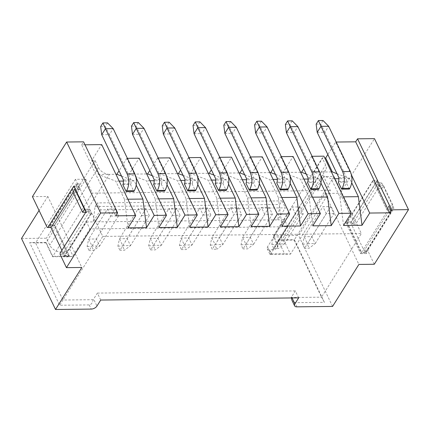 <?xml version="1.0" encoding="UTF-8"?>
<svg xmlns="http://www.w3.org/2000/svg" width="430" height="430" viewBox="0 0 430 430"><rect width="100%" height="100%" fill="white"/><g stroke="black" fill="none" stroke-linecap="round" stroke-linejoin="round"><path stroke-width="0.32" stroke-dasharray="2.15 1.61" d="M387.607 210.942L373.143 180.756L346.822 222.767L361.297 252.98L361.673 252.383M374.283 264.256L367.946 251.034L367.989 249.739L364.758 249.771L365.957 252.276L361.496 252.329L387.441 210.915M346.822 222.767L350.67 222.729L365.145 252.937L361.297 252.98M350.67 222.729L376.615 181.315L379.018 186.324L377.137 189.329L386.812 209.517L388.688 206.513L391.09 211.528L365.145 252.937M373.143 180.756L376.223 180.724A0.919 0.5 -25.6 0 1 376.675 180.928A0.919 0.5 -25.6 0 1 376.615 181.315M378.282 188.716L381.668 188.684L391.343 208.867L387.957 208.905L378.282 188.716A0.919 0.5 154.4 0 0 377.137 189.329M381.668 188.684L383.549 185.679L393.219 205.868L391.343 208.867M383.549 185.679L378.626 185.733L376.223 180.724M391.09 211.528A0.919 0.5 154.4 0 0 391.149 211.135A0.919 0.5 154.4 0 0 390.698 210.936L388.295 205.922L392.757 205.873L381.657 182.707L378.427 182.739L352.482 224.154L355.717 224.121L355.008 224.025L340.264 193.253L374.482 138.637M367.989 249.739L393.934 208.324L392.757 205.873L393.219 205.868M388.295 205.922A0.919 0.5 -25.6 0 1 388.747 206.126A0.919 0.5 -25.6 0 1 388.688 206.513M386.812 209.517A0.919 0.5 -25.6 0 1 387.957 208.905M379.018 186.324A0.919 0.5 154.4 0 0 379.077 185.937A0.919 0.5 154.4 0 0 378.626 185.733M372.987 180.756L377.357 180.514L378.427 182.739M355.008 224.025L352.541 224.051L351.477 221.821L345.473 221.891L360.684 253.63L361.496 252.329L346.951 221.977L372.896 180.562M393.934 208.324L390.703 208.362L391.902 210.867L365.957 252.276L366.683 253.566L365.484 251.061L367.946 251.034M360.684 253.63L366.683 253.566M345.473 221.891L351.417 221.928L377.357 180.514M381.657 182.707L355.717 224.121M351.477 221.821L352.541 224.051M391.902 210.867L390.671 210.877M390.703 208.362L364.758 249.771L365.484 251.061M100.668 209.883L93.149 221.885L277.844 219.859L279.774 204.492L282.032 200.891L97.331 202.922L100.668 209.883L285.369 207.851L277.844 219.859L284.466 219.784L267.546 246.793A4.596 2.494 154.4 0 0 267.25 248.733A4.596 2.494 154.4 0 0 269.513 249.749L272.593 249.717A9.191 5.859 32.1 0 0 277.044 247.637A9.191 5.859 32.1 0 0 276.952 242.671L273.614 235.71L298.549 235.436L324.87 193.425L358.894 264.428M324.87 193.425L340.264 193.253M273.614 235.71L322.285 158.03L324.736 158.003M351.552 175.209L335.658 142.045L327.832 154.542M335.658 142.045L336.212 142.04M332.573 306.44L298.549 235.436M296.861 306.832L294.862 302.656L324.413 302.333L294.394 239.682L277.925 239.859L284.596 253.786L271.513 253.926L269.513 249.749M272.593 249.717L321.258 172.038A9.191 5.859 32.1 0 0 325.714 169.952A9.191 5.859 32.1 0 0 325.617 164.991L322.285 158.03M343.538 225.497L339.915 196.881L331.245 178.783L313.868 172.118L331.406 171.925M337.012 173.709L349.714 178.579L351.724 182.777M239.058 172.941L221.52 173.129L238.892 179.799L247.567 197.897L251.19 226.508M221.52 173.129L231.512 157.186M219.751 157.315L219.198 157.321L228.416 176.563M213.882 175.058L226.578 179.933L228.588 184.126M219.198 157.321L211.367 169.812M220.214 198.198L216.784 198.235L220.407 226.846M216.784 198.235L208.109 180.132L190.737 173.467L200.724 157.52M188.969 157.649L188.415 157.659L197.633 176.902M183.099 175.397L195.795 180.272L197.805 184.465M188.415 157.659L180.584 170.151M189.431 198.536L185.996 198.574L189.619 227.185M185.996 198.574L177.327 180.471L159.955 173.806L169.941 157.858M158.181 157.987L157.627 157.998L166.851 177.241M152.311 175.736L165.012 180.611L167.023 184.803M157.627 157.998L149.801 170.49M158.649 198.875L155.214 198.913L158.837 227.524M155.214 198.913L146.544 180.81L129.167 174.145L139.159 158.197M127.398 158.326L126.845 158.331L136.068 177.579M121.529 176.074L134.23 180.944L136.24 185.142M126.845 158.331L119.019 170.828M127.866 199.208L124.431 199.246L128.054 227.862M124.431 199.246L115.761 181.148L98.384 174.483L91.714 160.562L101.706 144.614M84.995 144.797L81.695 144.835L115.718 215.838M81.695 144.835L83.576 141.835M60.114 254.415L62.576 254.388L63.774 256.893L69.778 256.828L54.567 225.083L48.569 225.148L49.633 227.379L47.171 227.405M32.427 196.634L47.821 196.467L81.84 267.471M47.821 196.467L39.055 210.463M21.5 238.478L46.435 238.204L49.772 245.165A9.191 5.859 32.1 0 0 60.802 252.044L63.882 252.012L65.881 256.189L52.799 256.328L46.128 242.407L29.659 242.59L59.673 305.241L89.225 304.913C91.214 304.66 92.531 302.919 93.17 299.688L93.622 299.087L96.954 306.047M100.717 300.049L97.379 293.088L93.622 299.087M298.656 297.872L295.319 290.911L291.562 296.915L292.056 297.947M97.379 293.088L295.319 290.911M291.519 296.915A4.644 2.521 154.4 0 0 291.223 297.512L321.506 297.178L324.413 302.333M294.862 302.656L292.024 300.419M291.309 297.952L291.26 297.512M339.915 196.881L343.35 196.843M313.868 172.118L323.86 156.171M312.099 156.3L311.546 156.305L303.72 168.802M320.769 175.548L311.546 156.305M306.23 174.042L318.931 178.918L320.941 183.115M312.755 225.836L309.132 197.22L312.567 197.182M309.132 197.22L300.462 179.122L283.085 172.457L293.077 156.509M281.317 156.638L280.763 156.644L272.937 169.141M289.981 175.886L280.763 156.644M275.447 174.381L288.148 179.256L290.159 183.454M281.973 226.175L278.35 197.558L281.779 197.52M278.35 197.558L269.675 179.46L252.302 172.79L262.295 156.848M250.534 156.977L249.98 156.982L242.149 169.479M259.199 176.225L249.98 156.982M244.665 174.72L257.366 179.595L259.376 183.787M247.567 197.897L250.996 197.859M334.013 176.477L294.158 240.096L321.506 297.178L361.361 233.56L334.013 176.477L323.699 176.59L330.369 190.517L290.513 254.135L283.843 240.209L294.158 240.096L294.394 239.682M323.699 176.59L283.843 240.209L277.925 239.859M270.545 254.35L290.513 254.135L284.596 253.786M271.513 253.926C269.61 253.99 269.298 254.13 270.583 254.35L269.841 254.125M270.583 254.345A4.596 2.494 -25.6 0 1 270.878 253.754L287.799 226.744L89.865 228.921L86.527 221.961L69.606 248.965A4.596 2.494 -25.6 0 1 63.882 252.012M60.802 252.044L109.467 174.36L115.923 174.29M129.167 174.145L146.705 173.951M159.955 173.806L177.493 173.612M190.737 173.467L208.276 173.274M269.841 172.602L252.302 172.79M300.624 172.263L283.085 172.457M86.527 221.961L93.149 221.885L95.073 206.524L97.331 202.922M349.714 178.579L339.2 178.697M334.674 178.746L331.245 178.783M349.332 189.082L345.994 182.121L338.297 182.202M257.366 179.595L246.852 179.708M242.326 179.756L238.892 179.799M256.979 190.092L253.646 183.132L245.949 183.218M226.578 179.933L216.07 180.046M211.544 180.095L208.109 180.132M215.167 183.556L222.858 183.47L226.196 190.431M195.795 180.272L185.287 180.385M180.761 180.433L177.327 180.471M184.384 183.895L192.076 183.809L195.413 190.769M165.012 180.611L154.499 180.724M149.973 180.772L146.544 180.81M153.596 184.233L161.293 184.148L164.631 191.108M134.23 180.944L123.716 181.062M119.191 181.111L115.761 181.148M122.813 184.572L130.51 184.486L133.848 191.447M91.714 160.562L95.1 160.524L98.438 167.485A9.191 5.859 -147.9 0 0 109.467 174.36L98.384 174.483M95.1 160.524L46.435 238.204M49.633 227.379L51.111 227.465L50.047 225.239L48.569 225.148M73.073 192.414L75.169 189.066M75.218 188.99L77.056 186.05L73.826 186.088M77.056 186.05L75.992 183.825L80.544 183.97M77.314 184.008L80.394 183.97L54.072 225.986L50.224 226.029L76.169 184.615A0.919 0.5 -25.6 0 1 77.314 184.008L79.717 189.017L75.25 189.066M91.762 214.161L90.531 214.178L89.332 211.667L63.387 253.082L60.152 253.119M89.332 211.667L86.097 211.705M63.774 256.893L64.586 255.587L63.387 253.082L62.576 254.388M84.925 209.254L89.386 209.206L91.789 214.221A0.919 0.5 154.4 0 0 90.644 214.828L88.241 209.813L86.36 212.818L76.691 192.629L78.572 189.625L76.169 184.615M90.531 214.178L64.586 255.587L69.053 255.538L69.778 256.828M69.053 255.538L54.567 225.083M80.453 183.777L54.508 225.186L50.047 225.239L75.992 183.825M65.881 256.189L72.487 256.527L89.865 228.921M330.369 190.517L92.412 193.129L52.557 256.748L72.53 256.527M46.128 242.407L45.886 242.826L35.572 242.939L62.925 300.022L102.781 236.403L75.433 179.321L85.742 179.208L45.886 242.826L52.557 256.748L52.799 256.328M75.433 179.321L35.572 242.939L29.659 242.59M93.208 299.688L62.925 300.022L59.673 305.241M102.781 236.403L361.361 233.56M318.931 178.918L308.417 179.03M303.892 179.084L300.462 179.122M318.544 189.42L315.212 182.46L307.514 182.54M288.148 179.256L277.635 179.369M273.109 179.423L269.675 179.46M287.761 189.759L284.429 182.793L276.732 182.879M287.799 226.744L284.466 219.784M282.032 200.891L285.369 207.851M338.749 181.481L346.446 181.401L345.994 182.121M346.446 181.401L346.575 177.509L324.892 132.263L328.654 126.259M246.401 182.497L254.098 182.411L253.646 183.132M254.098 182.411L254.221 178.525L232.544 133.279L236.301 127.275M215.618 182.836L223.31 182.75L222.858 183.47M223.31 182.75L223.439 178.864L201.761 133.612L205.518 127.613M184.83 183.175L192.527 183.089L192.076 183.809M192.527 183.089L192.656 179.202L170.979 133.95L174.736 127.952M154.048 183.513L161.744 183.427L161.293 184.148M161.744 183.427L161.874 179.541L140.191 134.289L143.953 128.291M123.265 183.852L130.962 183.766L130.51 184.486M130.962 183.766L131.091 179.874L109.408 134.628L113.171 128.629M79.717 189.017A0.919 0.5 154.4 0 0 78.572 189.625M72.912 192.076L76.298 192.038L85.774 212.226M76.691 192.629A0.919 0.5 154.4 0 0 76.75 192.237A0.919 0.5 154.4 0 0 76.298 192.038M85.968 212.221A0.919 0.5 -25.6 0 1 86.425 212.425A0.919 0.5 -25.6 0 1 86.36 212.818M88.241 209.813A0.919 0.5 -25.6 0 1 89.386 209.206M68.924 255.597L68.547 256.199L64.699 256.237L90.644 214.828M68.547 256.199L54.072 225.986M85.742 179.208L92.412 193.129M272.421 214.242L264.724 214.328L261.392 207.368L269.089 207.281L272.421 214.242L253.619 244.251L245.928 244.337L242.59 237.376L261.392 207.368M333.986 213.57L326.295 213.651L322.957 206.69L330.654 206.604L333.986 213.57L315.19 243.579L307.493 243.659L304.155 236.699L322.957 206.69M303.204 213.903L295.507 213.989L292.174 207.029L299.871 206.943L303.204 213.903L284.407 243.917L276.71 243.998L273.373 237.037L292.174 207.029M141.594 215.683L149.291 215.597L145.953 208.636L138.256 208.722L141.594 215.683L122.792 245.691L119.454 238.731L138.256 208.722M203.159 215.005L210.856 214.919L207.518 207.959L199.826 208.045L203.159 215.005L184.357 245.014L181.025 238.053L199.826 208.045M172.376 215.344L180.073 215.258L176.735 208.297L169.038 208.383L172.376 215.344L153.575 245.353L150.242 238.392L169.038 208.383M110.811 216.021L118.503 215.935L115.17 208.975L107.473 209.061L110.811 216.021L92.009 246.03L88.671 239.069L107.473 209.061M238.301 207.62L241.638 214.581L233.941 214.667L215.14 244.675L211.807 237.715L230.609 207.706L238.301 207.62L219.504 237.629L222.837 244.589L215.14 244.675L212.253 249.271L210.254 245.089L211.807 237.715L219.504 237.629L214.871 245.041L216.87 249.217L212.253 249.271M230.609 207.706L233.941 214.667M307.966 181.82L315.663 181.739L315.212 182.46M315.663 181.739L315.792 177.848L294.109 132.601L297.872 126.597M277.183 182.159L284.88 182.073L284.429 182.793M284.88 182.073L285.004 178.187L263.327 132.94L267.089 126.936M95.073 206.524L279.774 204.492M317.2 132.349L324.892 132.263L320.769 124.114L323.027 120.518M224.847 133.359L232.544 133.279L228.421 125.13L230.679 121.529M194.064 133.698L201.761 133.612L197.639 125.469L199.891 121.867M163.282 134.036L170.979 133.95L166.856 125.807L169.108 122.206M132.499 134.375L140.191 134.289L136.068 126.146L138.326 122.545M101.711 134.714L109.408 134.628L105.285 126.484L107.543 122.883M64.699 256.237L61.882 250.357M50.912 227.465L50.224 226.029M264.724 214.328L243.036 248.932L241.036 244.756L242.59 237.376L250.287 237.29L253.619 244.251L247.653 248.879L243.036 248.932M269.089 207.281L245.654 244.702L247.653 248.879M326.295 213.651L304.607 248.255L302.602 244.079L304.155 236.699L311.852 236.618L315.19 243.579L309.224 248.201L304.607 248.255M330.654 206.604L307.219 244.025L309.224 248.201M295.507 213.989L273.819 248.594L271.819 244.417L273.373 237.037L281.069 236.951L284.407 243.917L278.441 248.54L273.819 248.594M299.871 206.943L276.436 244.364L278.441 248.54M149.291 215.597L130.489 245.605L122.792 245.691L119.906 250.281L117.901 246.105L119.454 238.731L127.151 238.645L130.489 245.605L124.523 250.233L119.906 250.281M145.953 208.636L122.518 246.057L124.523 250.233M210.856 214.919L192.054 244.928L184.357 245.014L181.471 249.604L179.471 245.428L181.025 238.053L188.722 237.967L192.054 244.928L186.088 249.556L181.471 249.604M207.518 207.959L184.088 245.379L186.088 249.556M180.073 215.258L161.272 245.267L153.575 245.353L150.688 249.943L148.689 245.767L150.242 238.392L157.934 238.306L161.272 245.267L155.305 249.894L150.688 249.943M176.735 208.297L153.306 245.718L155.305 249.894M118.503 215.935L99.706 245.944L92.009 246.03L89.123 250.62L87.118 246.444L88.671 239.069L96.368 238.983L99.706 245.944L93.74 250.572L89.123 250.62M115.17 208.975L91.735 246.395L93.74 250.572M241.638 214.581L222.837 244.589L216.87 249.217M286.412 132.682L294.109 132.601L289.987 124.453L292.244 120.852M255.63 133.02L263.327 132.94L259.204 124.791L261.462 121.19M316.152 124.168L320.769 124.114M223.804 125.184L228.421 125.13M193.022 125.522L197.639 125.469M162.239 125.856L166.856 125.807M131.451 126.194L136.068 126.146M100.668 126.533L105.285 126.484M241.036 244.756L245.654 244.702M302.602 244.079L307.219 244.025M271.819 244.417L276.436 244.364M117.901 246.105L122.518 246.057M179.471 245.428L184.088 245.379M148.689 245.767L153.306 245.718M87.118 246.444L91.735 246.395M210.254 245.089L214.871 245.041M285.369 124.506L289.987 124.453M254.587 124.845L259.204 124.791M276.952 242.671L325.617 164.991M89.225 304.913L91.23 309.095M267.546 246.793L270.878 253.754M98.438 167.485L49.772 245.165M69.606 248.965L72.944 255.925M338.878 177.595L346.575 177.509M246.524 178.611L254.221 178.525M215.742 178.945L223.439 178.864M184.959 179.283L192.656 179.202M154.176 179.622L161.874 179.541M123.394 179.96L131.091 179.874M308.095 177.934L315.792 177.848M277.312 178.273L285.004 178.187M379.077 185.937L376.675 180.928M391.149 211.135L388.747 206.126M267.25 248.733L269.83 254.13M277.044 247.637L325.714 169.952M86.425 212.425L76.75 192.237"/><path stroke-width="0.64" d="M336.212 142.04L355.669 141.825L357.55 138.825L374.482 138.637L408.5 209.641L374.283 264.256L358.894 264.428L332.573 306.44L296.861 306.832A4.596 2.494 -25.6 0 1 294.598 305.816A4.596 2.494 -25.6 0 1 294.894 303.876L298.656 297.872L100.717 300.049L96.954 306.047A4.596 2.494 154.4 0 1 91.23 309.095L55.518 309.482L81.84 267.471L66.451 267.643L100.663 213.022L117.594 212.839L115.718 215.838L135.724 215.618L128.054 227.862L146.523 227.658L154.198 215.414L166.507 215.279L158.837 227.524L177.31 227.32L184.981 215.081L197.295 214.941L189.619 227.185L208.093 226.986L215.763 214.742L228.077 214.602L220.407 226.846L238.876 226.648L246.546 214.403L258.86 214.269L251.19 226.508L269.658 226.309L277.329 214.065L289.643 213.93L281.973 226.175L300.441 225.97L308.111 213.726L320.425 213.592L312.755 225.836L331.224 225.632L338.894 213.387L351.208 213.253L343.538 225.497L362.012 225.293L369.682 213.049L389.688 212.828L391.569 209.829L408.5 209.641M324.736 158.003L325.671 157.993L332.342 171.914L337.012 173.709M327.832 154.542L325.671 157.993M357.55 138.825L391.569 209.829M331.406 171.925L332.342 171.914M351.724 182.777L358.383 196.677L362.012 225.293M369.682 213.049L351.552 175.209M355.669 141.825L389.688 212.828M219.751 157.315L231.512 157.186L258.86 214.269M228.416 176.563L246.546 214.403M228.588 184.126L235.253 198.031L238.876 226.648M211.367 169.812L209.206 173.268L213.882 175.058M235.253 198.031L220.214 198.198M188.969 157.649L200.724 157.52L228.077 214.602M197.633 176.902L215.763 214.742M197.805 184.465L204.47 198.37L208.093 226.986M180.584 170.151L178.423 173.602L183.099 175.397M204.47 198.37L189.431 198.536M158.181 157.987L169.941 157.858L197.295 214.941M166.851 177.241L184.981 215.081M167.023 184.803L173.682 198.708L177.31 227.32M149.801 170.49L147.641 173.94L152.311 175.736M173.682 198.708L158.649 198.875M127.398 158.326L139.159 158.197L166.507 215.279M136.068 177.579L154.198 215.414M136.24 185.142L142.9 199.047L146.523 227.658M119.019 170.828L116.858 174.279L121.529 176.074M142.9 199.047L127.866 199.208M84.995 144.797L101.706 144.614L135.724 215.618M100.663 213.022L66.645 142.018L83.576 141.835L117.594 212.839M66.645 142.018L32.427 196.634L47.171 227.405L47.88 227.502L73.826 186.088L86.097 211.705L60.152 253.119L60.114 254.415L66.451 267.643M39.055 210.463L21.5 238.478L55.518 309.482M292.024 300.419L291.309 297.952M343.35 196.843L358.383 196.677M312.099 156.3L323.86 156.171L351.208 213.253M338.894 213.387L320.769 175.548M320.941 183.115L327.601 197.015L331.224 225.632M303.72 168.802L301.559 172.253L306.23 174.042M312.567 197.182L327.601 197.015M281.317 156.638L293.077 156.509L320.425 213.592M308.111 213.726L289.981 175.886M290.159 183.454L296.818 197.354L300.441 225.97M272.937 169.141L270.771 172.591L275.447 174.381M281.779 197.52L296.818 197.354M250.534 156.977L262.295 156.848L289.643 213.93M277.329 214.065L259.199 176.225M259.376 183.787L266.036 197.692L269.658 226.309M242.149 169.479L239.988 172.93L244.665 174.72M250.996 197.859L266.036 197.692M115.923 174.29L116.858 174.279M146.705 173.951L147.641 173.94M177.493 173.612L178.423 173.602M208.276 173.274L209.206 173.268M239.988 172.93L239.058 172.941M270.771 172.591L269.841 172.602M301.559 172.253L300.624 172.263M339.2 178.697L334.674 178.746M341.635 189.162L349.332 189.082L349.784 188.361L342.087 188.442L341.635 189.162L338.297 182.202L338.749 181.481L338.878 177.595L317.2 132.349L320.957 126.345L318.41 120.567L316.152 124.168L317.2 132.349M246.852 179.708L242.326 179.756M226.062 121.582L230.679 121.529L236.301 127.275L257.984 172.521C260.327 178.482 260.145 184.099 257.43 189.372L249.733 189.458L249.282 190.178L245.949 183.218L246.401 182.497L246.524 178.611L224.847 133.359L228.609 127.361L226.062 121.582L223.804 125.184L224.847 133.359M249.282 190.178L256.979 190.092L257.43 189.372M216.07 180.046L211.544 180.095M195.274 121.921L199.891 121.867L205.518 127.613L227.201 172.86C229.545 178.821 229.357 184.438 226.648 189.711L226.196 190.431L218.499 190.517L215.167 183.556L215.618 182.836L215.742 178.945L194.064 133.698L197.822 127.699L195.274 121.921L193.022 125.522L194.064 133.698M185.287 180.385L180.761 180.433M164.491 122.26L169.108 122.206L174.736 127.952L196.419 173.199C198.762 179.159 198.574 184.776 195.865 190.049L195.413 190.769L187.716 190.855L184.384 183.895L184.83 183.175L184.959 179.283L163.282 134.036L167.039 128.032L164.491 122.26L162.239 125.856L163.282 134.036M154.499 180.724L149.973 180.772M133.708 122.593L138.326 122.545L143.953 128.291L165.631 173.537C167.974 179.498 167.791 185.115 165.082 190.388L164.631 191.108L156.934 191.194L153.596 184.233L154.048 183.513L154.176 179.622L132.499 134.375L136.256 128.371L133.708 122.593L131.451 126.194L132.499 134.375M123.716 181.062L119.191 181.111M102.926 122.932L107.543 122.883L113.171 128.629L134.848 173.876C137.191 179.837 137.009 185.454 134.294 190.726L133.848 191.447L126.151 191.533L122.813 184.572L123.265 183.852L123.394 179.96L101.711 134.714L105.474 128.71L102.926 122.932L100.668 126.533L101.711 134.714M73.073 192.414L51.111 227.465L47.88 227.502M84.463 209.259L74.793 189.071L72.912 192.076L82.581 212.259L84.463 209.259L84.925 209.254M75.25 189.066L74.793 189.071M308.417 179.03L303.892 179.084M310.852 189.501L318.544 189.42L318.995 188.7L311.304 188.781L310.852 189.501L307.514 182.54L307.966 181.82L308.095 177.934L286.412 132.682L290.175 126.683L287.627 120.905L285.369 124.506L286.412 132.682M277.635 179.369L273.109 179.423M280.064 189.84L287.761 189.759L288.213 189.039L280.516 189.119L280.064 189.84L276.732 182.879L277.183 182.159L277.312 178.273L255.63 133.02L259.392 127.022L256.844 121.244L254.587 124.845L255.63 133.02M318.41 120.567L323.027 120.518L328.654 126.259L350.332 171.505C352.675 177.466 352.492 183.083 349.784 188.361M342.087 188.442C344.796 183.169 344.984 177.552 342.635 171.591L320.957 126.345L328.654 126.259M249.733 189.458C252.448 184.185 252.63 178.568 250.287 172.607L228.609 127.361L236.301 127.275M226.648 189.711L218.951 189.797L218.499 190.517M218.951 189.797C221.665 184.524 221.848 178.907 219.504 172.946L197.822 127.699L205.518 127.613M195.865 190.049L188.168 190.135L187.716 190.855M188.168 190.135C190.882 184.862 191.065 179.24 188.722 173.285L167.039 128.032L174.736 127.952M165.082 190.388L157.385 190.474L156.934 191.194M157.385 190.474C160.094 185.196 160.282 179.579 157.939 173.623L136.256 128.371L143.953 128.291M134.294 190.726L126.603 190.812L126.151 191.533M126.603 190.812C129.312 185.534 129.494 179.917 127.151 173.962L105.474 128.71L113.171 128.629M85.774 212.226L82.581 212.259M311.304 188.781C314.013 183.508 314.196 177.891 311.852 171.93L290.175 126.683L297.872 126.597L319.549 171.844C321.893 177.805 321.71 183.422 318.995 188.7M280.516 189.119C283.23 183.846 283.413 178.23 281.069 172.269L259.392 127.022L267.089 126.936L288.767 172.183C291.11 178.144 290.927 183.76 288.213 189.039M61.882 250.357L50.912 227.465M287.627 120.905L292.244 120.852L297.872 126.597M256.844 121.244L261.462 121.19L267.089 126.936M292.056 297.947L294.894 303.876M342.635 171.591L350.332 171.505M250.287 172.607L257.984 172.521M219.504 172.946L227.201 172.86M188.722 173.285L196.419 173.199M157.939 173.623L165.631 173.537M127.151 173.962L134.848 173.876M311.852 171.93L319.549 171.844M281.069 172.269L288.767 172.183M292.013 300.425L294.598 305.816"/></g></svg>
